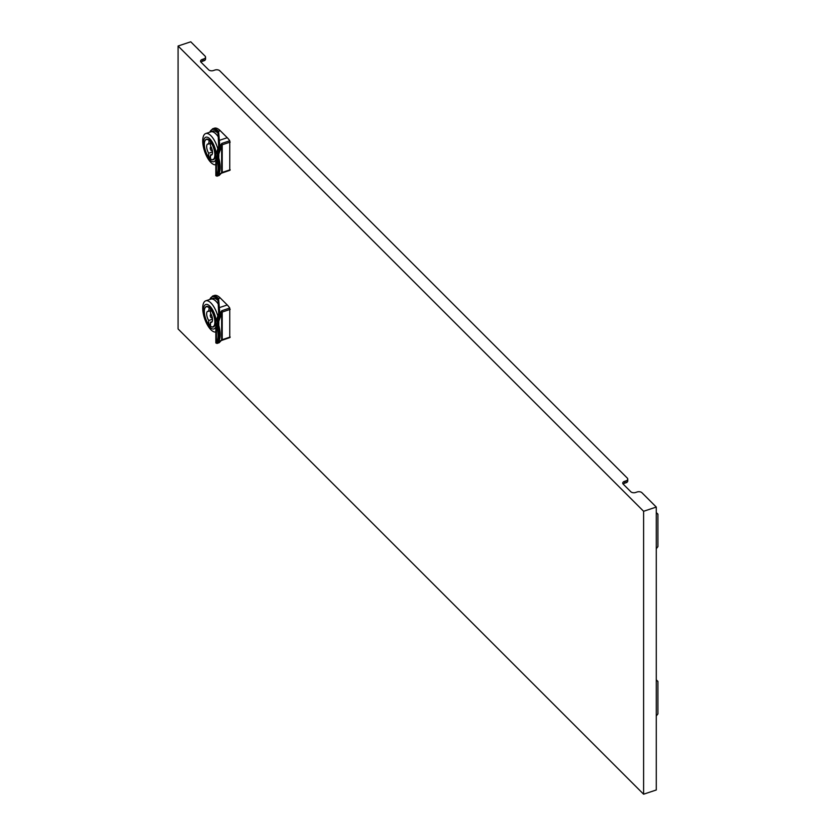 <?xml version="1.0" encoding="UTF-8"?>
<svg xmlns="http://www.w3.org/2000/svg" width="836" height="836" viewBox="0 0 836 836"><rect width="100%" height="100%" fill="white"/><g stroke="black" fill="none" stroke-linecap="round" stroke-linejoin="round"><path stroke-width="1.25" d="M656.281 512.552L657.922 514.13L657.922 546.629L656.281 548.73M656.281 513.126L657.922 514.13M656.281 679.825L657.922 681.392L657.922 713.892L656.281 715.992M656.281 680.389L657.922 681.392M218.008 299.967L218.771 315.088L218.008 299.946L218.572 298.588A18.726 7.649 71.6 0 0 218.52 298.536A18.726 7.649 71.6 0 0 212.595 296.059L214.319 295.484A18.726 7.649 71.6 0 1 220.244 297.961L227.267 304.983L219.345 307.627L219.732 312.027L215.834 321.954L216.461 325.298A18.141 7.409 71.6 0 1 216.461 342.29L216.775 342.541M218.008 132.694L218.771 147.826L218.008 132.684L218.572 131.325A18.726 7.649 71.6 0 0 218.52 131.273A18.726 7.649 71.6 0 0 212.595 128.796L214.319 128.221A18.726 7.649 71.6 0 1 220.244 130.698L227.267 137.721L219.345 140.364L219.732 144.753L215.834 154.691L216.461 158.035A18.141 7.409 71.6 0 1 216.461 175.027L216.775 175.278M218.29 304.053A16.511 6.74 -108.4 0 0 210.756 299.016L212.783 298.347A16.511 6.74 71.6 0 1 218.06 300.573M210.756 299.016A16.511 6.74 -108.4 0 0 210.035 299.382M218.572 298.588L220.244 297.961M211.121 317.732A1.756 0.721 71.6 0 1 210.285 315.956A1.756 0.721 71.6 0 1 210.557 314.639A1.756 0.721 71.6 0 1 211.121 314.869A1.756 0.721 71.6 0 1 211.947 316.645A1.756 0.721 71.6 0 1 211.675 317.962A1.756 0.721 71.6 0 1 211.121 317.732M205.071 307.878A10.826 4.42 71.6 0 1 206.471 306.436A10.826 4.42 71.6 0 1 212.219 311.034A10.826 4.42 71.6 0 1 215.322 322.121A10.826 4.42 71.6 0 1 213.326 326.98A10.826 4.42 71.6 0 1 211.341 326.667M210.473 326.071A10.826 4.42 71.6 0 1 208.875 324.358M216.116 320.125A12.874 5.256 -108.4 0 0 209.042 305.422A12.874 5.256 -108.4 0 0 203.461 310.271A12.874 5.256 -108.4 0 0 208.613 325.726A12.874 5.256 -108.4 0 0 215.834 326.74M218.071 316.969A16.386 6.698 -108.4 0 0 205.729 300.824A16.386 6.698 -108.4 0 0 202.72 308.17A16.386 6.698 -108.4 0 0 207.244 324.671A16.386 6.698 -108.4 0 0 215.834 331.986M205.729 300.824L210.797 299.131A16.386 6.698 71.6 0 1 218.3 304.158M218.29 136.78A16.511 6.74 -108.4 0 0 210.756 131.754L212.783 131.074A16.511 6.74 71.6 0 1 218.06 133.311M210.756 131.754A16.511 6.74 -108.4 0 0 210.035 132.119M218.572 131.325L220.244 130.698M211.121 150.47A1.756 0.721 71.6 0 1 210.285 148.683A1.756 0.721 71.6 0 1 210.557 147.366A1.756 0.721 71.6 0 1 211.121 147.596A1.756 0.721 71.6 0 1 211.947 149.372A1.756 0.721 71.6 0 1 211.675 150.699A1.756 0.721 71.6 0 1 211.121 150.47M205.071 140.605A10.826 4.42 71.6 0 1 206.471 139.163A10.826 4.42 71.6 0 1 212.219 143.771A10.826 4.42 71.6 0 1 215.322 154.848A10.826 4.42 71.6 0 1 213.326 159.707A10.826 4.42 71.6 0 1 211.341 159.394M210.473 158.798A10.826 4.42 71.6 0 1 208.875 157.095M216.116 152.863A12.874 5.256 -108.4 0 0 209.042 138.159A12.874 5.256 -108.4 0 0 203.461 142.998A12.874 5.256 -108.4 0 0 208.613 158.453A12.874 5.256 -108.4 0 0 215.834 159.467M218.071 149.707A16.386 6.698 -108.4 0 0 205.729 133.551A16.386 6.698 -108.4 0 0 202.72 140.908A16.386 6.698 -108.4 0 0 207.244 157.398A16.386 6.698 -108.4 0 0 215.834 164.723M205.729 133.551L210.797 131.858A16.386 6.698 71.6 0 1 218.3 136.895M205.562 57.151L205.562 59.063A3.511 2.027 180 0 1 203.817 60.819L203.817 58.907A3.511 2.027 -0 0 0 205.562 57.151A3.511 2.027 -0 0 0 205.092 56.137L190.754 41.8L178.078 46.022L643.605 511.277L643.605 794.2L178.078 328.945L178.078 46.022M643.605 511.277L656.281 507.055L641.933 492.717A3.511 2.027 -0 0 0 637.136 491.976L635.611 492.477A3.511 2.027 180 0 1 630.814 491.735L623.207 484.128A3.511 2.027 180 0 1 622.726 483.114A3.511 2.027 180 0 1 624.482 481.358L626.007 480.857A3.511 2.027 -0 0 0 627.763 479.101A3.511 2.027 -0 0 0 627.293 478.087L219.732 70.767A3.511 2.027 -0 0 0 214.936 70.025L213.42 70.537A3.511 2.027 180 0 1 208.624 69.796L201.006 62.188A3.511 2.027 180 0 1 200.535 61.174A3.511 2.027 180 0 1 202.291 59.419L202.291 61.331L203.817 60.819M202.291 61.331A3.511 2.027 -0 0 0 200.953 62.125M627.763 479.101L627.763 481.013A3.511 2.027 180 0 1 626.007 482.769L626.007 480.857M624.482 481.358L624.482 483.271L626.007 482.769M624.482 483.271A3.511 2.027 -0 0 0 623.144 484.075M227.267 304.983A18.726 7.649 71.6 0 1 229.764 308.035L229.764 337.514M227.267 137.721A18.726 7.649 71.6 0 1 229.764 140.772L229.764 170.251M202.291 59.419L203.817 58.907M643.605 794.2L656.281 789.978L656.281 507.055M210.473 141.932L210.473 145.861A5.852 2.393 71.6 0 1 212.469 151.515A5.852 2.393 71.6 0 1 211.445 155.088A5.852 2.393 71.6 0 1 210.473 154.974L210.473 158.903A10.534 4.305 -108.4 0 0 212.929 159.53A10.534 4.305 -108.4 0 0 214.695 152.434A10.534 4.305 -108.4 0 0 210.473 141.932L210.933 141.786M210.473 154.974L212.156 154.409M210.473 156.562L208.718 157.147L208.718 153.218L212.511 151.953M208.718 153.218A5.852 2.393 71.6 0 1 206.722 147.564A5.852 2.393 71.6 0 1 207.746 143.991A5.852 2.393 71.6 0 1 208.718 144.106L209.24 140.009M208.718 144.106L210.473 143.52M208.718 140.176A10.534 4.305 -108.4 0 0 206.262 139.549A10.534 4.305 -108.4 0 0 204.506 146.645A10.534 4.305 -108.4 0 0 208.718 157.147M219.732 144.753L217.412 151.839L217.203 157.837A18.726 7.649 71.6 0 1 217.203 175.372L217.412 176.03M219.22 175.445L218.29 175.717L218.165 174.755A1.17 1.014 32 0 0 218.666 174.379C220.652 170.638 220.704 165.235 218.802 158.182L218.833 153.866L222.219 144.774L222.219 172.415L218.426 174.776M218.165 174.755A18.726 7.649 -108.4 0 0 218.165 158.485L218.29 153.145L220.662 145.046L221.791 143.426L229.764 140.772M221.634 145.725L220.662 145.046M218.583 131.252L219.345 140.364L218.76 140.856A22.739 0.899 88.4 0 1 218.917 142.841A22.739 0.899 88.4 0 1 219.063 145.14L216.775 151.828L217.412 151.839L216.775 151.828L215.834 154.691L215.834 175.664L217.005 176.177L219.168 175.456L221.655 172.906L221.644 146.237M218.29 153.145L218.833 158.276M218.687 158.15L218.165 158.485L218.405 155.768M218.29 175.717L218.833 174.097M210.473 309.205L210.473 313.124A5.852 2.393 71.6 0 1 212.469 318.777A5.852 2.393 71.6 0 1 211.445 322.362A5.852 2.393 71.6 0 1 210.473 322.247L210.473 326.165A10.534 4.305 -108.4 0 0 212.929 326.803A10.534 4.305 -108.4 0 0 214.695 319.697A10.534 4.305 -108.4 0 0 210.473 309.205L210.933 309.048M210.473 322.247L212.156 321.682M210.473 323.825L208.718 324.41L208.718 320.491L212.511 319.227M208.718 320.491A5.852 2.393 71.6 0 1 206.722 314.838A5.852 2.393 71.6 0 1 207.746 311.253A5.852 2.393 71.6 0 1 208.718 311.368L209.24 307.272M208.718 311.368L210.473 310.783M208.718 307.449A10.534 4.305 -108.4 0 0 206.262 306.812A10.534 4.305 -108.4 0 0 204.506 313.918A10.534 4.305 -108.4 0 0 208.718 324.41M219.732 312.027L217.412 319.101L217.203 325.099A18.726 7.649 71.6 0 1 217.203 342.635L217.412 343.303M219.22 342.708L218.29 342.99L218.165 342.029A1.17 1.014 32 0 0 218.666 341.642C220.652 337.911 220.704 332.509 218.802 325.444L218.833 321.128L222.219 312.047L222.219 339.688L218.426 342.039M218.165 342.029A18.726 7.649 -108.4 0 0 218.165 325.747L218.29 320.418L220.662 312.319L221.791 310.699L229.764 308.035M221.634 312.946L220.662 312.319M218.583 298.515L219.345 307.627L218.76 308.118A22.739 0.899 88.4 0 1 218.917 310.104A22.739 0.899 88.4 0 1 219.063 312.403L216.775 319.101L217.412 319.101L216.775 319.101L215.834 321.954L215.834 342.927L217.005 343.45L219.168 342.729L221.644 340.147M218.29 320.418L218.833 325.549M221.655 313.5L221.644 340.179M218.687 325.423L218.165 325.747L218.405 323.03M218.29 342.99L218.833 341.37M218.76 308.118L218.008 299.183A18.141 7.409 -108.4 0 0 209.805 299.455M218.76 140.856L218.008 131.921A18.141 7.409 -108.4 0 0 209.805 132.192M222.219 172.415L230.193 169.76M230.193 142.12L222.219 144.774L221.791 143.426M217.203 175.372L216.461 175.027L216.461 158.035L217.203 157.837M219.063 146.06L219.063 145.14M222.219 339.688L230.193 337.023M230.193 309.383L222.219 312.047L221.791 310.699M217.203 342.635L216.461 342.29L216.461 325.298L217.203 325.099M219.063 313.322L219.063 312.403M212.595 296.059L209.596 299.528M211.205 314.42L210.557 314.639M212.595 128.796L209.596 132.266M211.205 147.146L210.557 147.366M212.313 150.48L211.675 150.699M214.204 159.112L212.929 159.53M207.537 139.121L206.262 139.549M221.467 173.198L229.984 170.283M212.313 317.753L211.675 317.962M214.204 326.374L212.929 326.803M207.537 306.384L206.262 306.812M221.467 340.471L229.984 337.545"/></g></svg>
